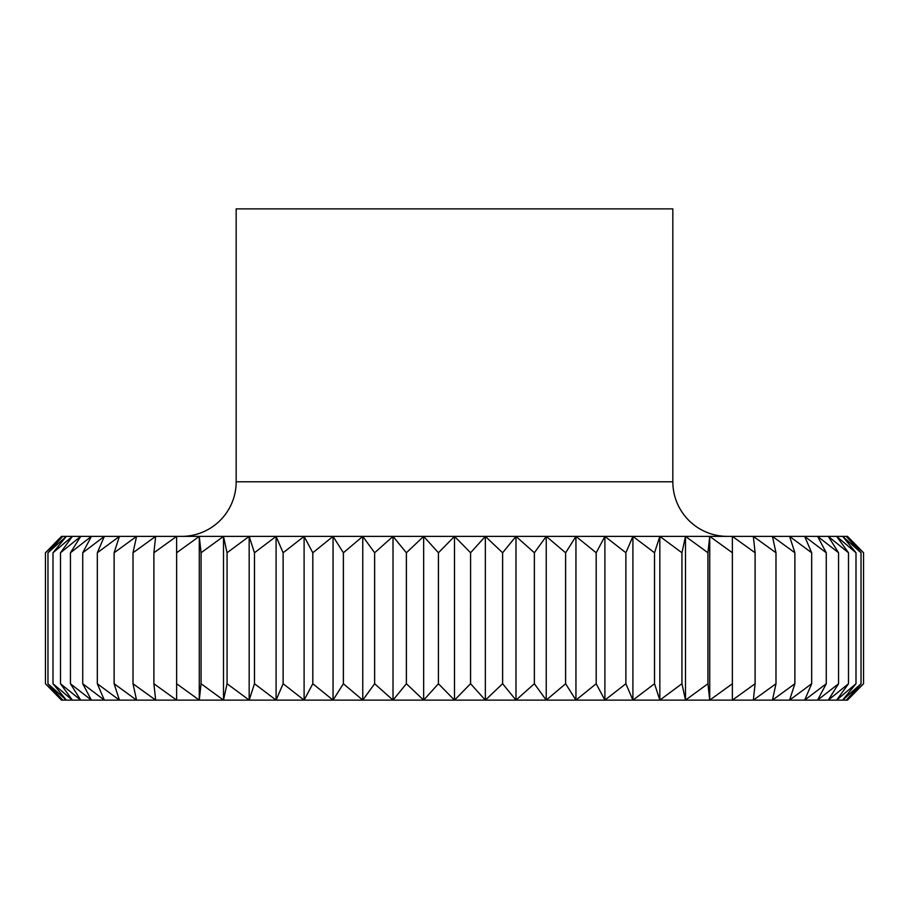 <?xml version="1.0" encoding="UTF-8"?>
<svg xmlns="http://www.w3.org/2000/svg" width="909" height="909" viewBox="0 0 909 909"><rect width="100%" height="100%" fill="white"/><g stroke="black" fill="none" stroke-linecap="round" stroke-linejoin="round"><path stroke-width="1.36" d="M727.405 536.378A54.585 54.585 0 0 1 672.83 481.793L672.83 208.877L236.17 208.877L236.17 481.793A54.585 54.585 0 0 1 181.595 536.378M855.994 552.752L855.994 683.75L836.632 700.123L842.654 700.123L856.005 683.75L856.005 552.752L842.654 536.378L836.632 536.378L855.994 552.752M199.276 700.123L423.662 700.123L406.391 683.75L406.391 552.752L423.662 536.378L438.411 552.752L438.411 683.75L423.662 700.123L423.662 536.378L393.018 536.378L406.368 552.752L406.368 683.75L393.018 700.123L374.644 683.75L374.644 552.752L393.018 536.378L362.759 536.378L374.622 552.752L374.622 683.75L362.759 700.123L343.397 683.75L343.397 552.752L362.759 536.378L333.058 536.378L343.375 552.752L343.375 683.75L333.058 700.123L312.821 683.75L312.821 552.752L333.058 536.378L304.106 536.378L312.798 552.752L312.798 683.75L304.106 700.123L283.131 683.75L283.131 552.752L304.106 536.378L276.086 536.378L283.108 552.752L283.108 683.75L276.086 700.123L254.486 683.75L254.486 552.752L276.086 536.378L249.168 536.378L254.463 552.752L254.463 683.75L249.168 700.123L227.08 683.75L227.08 552.752L249.168 536.378L223.5 536.378L227.057 552.752L227.057 683.75L223.5 700.123L201.071 683.75L201.071 552.752L223.5 536.378L199.276 536.378L201.059 552.752L201.059 683.75L199.276 700.123L176.63 683.75L176.63 552.752L199.276 536.378L176.619 536.378L176.619 700.123L153.905 683.75L153.905 552.752L176.619 536.378L155.666 536.378L153.882 552.752L153.882 683.75L155.666 700.123L133.021 683.75L133.021 552.752L155.666 536.378L136.566 536.378L133.009 552.752L133.009 683.75L136.566 700.123L114.136 683.75L114.136 552.752L136.566 536.378L119.42 536.378L114.114 552.752L114.114 683.75L119.42 700.123L97.331 683.75L97.331 552.752L119.42 536.378L104.342 536.378L97.32 552.752L97.32 683.75L104.342 700.123L82.742 683.75L82.742 552.752L104.342 536.378L91.423 536.378L82.73 552.752L82.73 683.75L91.423 700.123L70.436 683.75L70.436 552.752L91.423 536.378L80.742 536.378L70.436 552.752L70.436 683.75L80.742 700.123L60.505 683.75L60.505 552.752L80.742 536.378L72.368 536.378L60.505 552.752L60.505 683.75L72.368 700.123L53.006 683.75L53.006 552.752L72.368 536.378L66.346 536.378L52.995 552.752L52.995 683.75L66.346 700.123L47.972 683.75L47.972 552.752L66.346 536.378L62.721 536.378L47.972 552.752L47.972 683.75L62.721 700.123L45.45 683.75L45.45 552.752L62.721 536.378L61.505 536.378L45.45 552.752L45.45 683.75L61.505 700.123L199.276 700.123L199.276 536.378M393.018 700.123L393.018 536.378M362.759 700.123L362.759 536.378M333.058 700.123L333.058 536.378M304.106 700.123L304.106 536.378M276.086 700.123L276.086 536.378M249.168 700.123L249.168 536.378M223.5 700.123L223.5 536.378M847.495 700.123L863.55 683.75L863.55 552.752L847.495 536.378L846.279 536.378L863.55 552.752L863.55 683.75L846.279 700.123L861.028 683.75L861.028 552.752L846.279 536.378L842.654 536.378L861.028 552.752L861.028 683.75L842.654 700.123L847.495 700.123M863.55 552.752L863.55 683.75M732.381 683.75L709.724 700.123L836.632 700.123L848.495 683.75L848.495 552.752L836.632 536.378L828.258 536.378L848.495 552.752L848.495 683.75L828.258 700.123L838.564 683.75L838.564 552.752L828.258 536.378L817.577 536.378L838.564 552.752L838.564 683.75L817.577 700.123L826.27 683.75L826.27 552.752L817.577 536.378L804.658 536.378L826.258 552.752L826.258 683.75L804.658 700.123L811.68 683.75L811.68 552.752L804.658 536.378L789.58 536.378L811.669 552.752L811.669 683.75L789.58 700.123L794.886 683.75L794.886 552.752L789.58 536.378L772.434 536.378L794.864 552.752L794.864 683.75L772.434 700.123L775.991 683.75L775.991 552.752L772.434 536.378L753.334 536.378L775.979 552.752L775.979 683.75L753.334 700.123L755.118 683.75L755.118 552.752L753.334 536.378L732.381 536.378L755.095 552.752L755.095 683.75L732.381 700.123L732.381 536.378L709.724 536.378L732.37 552.752L732.37 683.75L732.381 552.752M485.338 700.123L709.724 700.123L707.941 683.75L707.941 552.752L709.724 536.378L685.5 536.378L707.929 552.752L707.929 683.75L685.5 700.123L681.943 683.75L681.943 552.752L685.5 536.378L659.832 536.378L681.92 552.752L681.92 683.75L659.832 700.123L654.537 683.75L654.537 552.752L659.832 536.378L632.914 536.378L654.514 552.752L654.514 683.75L632.914 700.123L625.892 683.75L625.892 552.752L632.914 536.378L604.894 536.378L625.869 552.752L625.869 683.75L604.894 700.123L596.202 683.75L596.202 552.752L604.894 536.378L575.942 536.378L596.179 552.752L596.179 683.75L575.942 700.123L565.625 683.75L565.625 552.752L575.942 536.378L546.241 536.378L565.603 552.752L565.603 683.75L546.241 700.123L534.378 683.75L534.378 552.752L546.241 536.378L515.982 536.378L534.356 552.752L534.356 683.75L515.982 700.123L502.632 683.75L502.632 552.752L515.982 536.378L485.338 536.378L502.609 552.752L502.609 683.75L485.338 700.123L470.589 683.75L470.589 552.752L485.338 536.378L454.5 536.378L470.589 552.752L470.555 683.75L454.5 700.123L485.338 700.123L485.338 536.378M709.724 700.123L709.724 536.378M685.5 700.123L685.5 536.378M659.832 700.123L659.832 536.378M632.914 700.123L632.914 536.378M604.894 700.123L604.894 536.378M575.942 700.123L575.942 536.378M546.241 700.123L546.241 536.378M515.982 700.123L515.982 536.378M423.662 700.123L454.5 700.123L438.411 683.75L438.445 552.752L454.5 536.378L423.662 536.378M454.5 700.123L454.5 536.378M236.17 481.793L672.83 481.793"/></g></svg>
